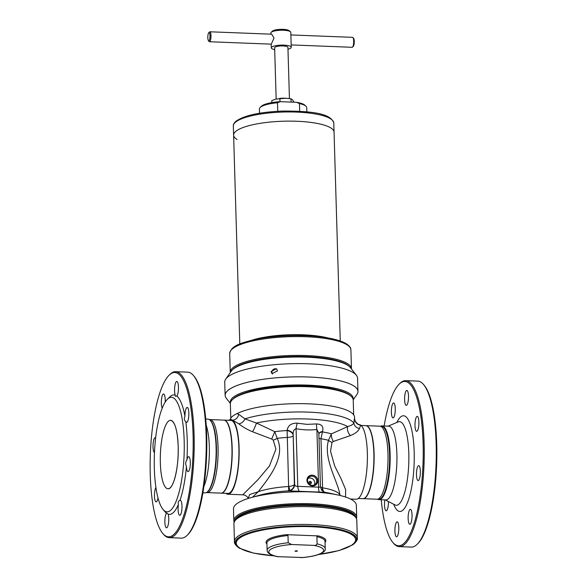<?xml version="1.0" encoding="UTF-8"?>
<svg xmlns="http://www.w3.org/2000/svg" width="587" height="587" viewBox="0 0 587 587"><rect width="100%" height="100%" fill="white"/><g stroke="black" fill="none" stroke-linecap="round" stroke-linejoin="round"><path stroke-width="0.88" d="M205.751 419.03L207.923 419.111A36.915 9.568 92.2 0 1 212.201 423.506A36.915 9.568 92.2 0 1 216.089 446.905A36.915 9.568 92.2 0 1 209.654 488.839A36.915 9.568 92.2 0 1 205.046 492.889L202.875 492.809M184.949 416.322A7.477 1.937 92.2 0 1 187.194 407.429A7.477 1.937 92.2 0 1 188.853 413.057A7.477 1.937 92.2 0 1 186.615 422.369A7.477 1.937 92.2 0 1 185.771 421.525C184.318 420.446 183.988 418.847 184.773 416.733L184.949 416.322A59.801 15.489 -87.8 0 0 176.841 396.056L175.498 396.372L175.205 395.124A59.801 15.489 -87.8 0 0 169.753 396.922L167.427 399.233A57.306 14.844 -87.8 0 0 154.344 468.668A57.306 14.844 -87.8 0 0 163.127 509.56A57.306 14.844 -87.8 0 0 178.096 495.699A57.306 14.844 -87.8 0 0 184.171 440.433A57.306 14.844 -87.8 0 0 167.427 399.233M175.205 395.124A7.477 1.937 92.2 0 1 174.574 390.773A7.477 1.937 92.2 0 1 176.804 381.462A7.477 1.937 92.2 0 1 178.463 387.09A7.477 1.937 92.2 0 1 176.841 396.056M162.21 408.222A7.477 1.937 92.2 0 1 161.337 403.306A7.477 1.937 92.2 0 1 163.575 393.994A7.477 1.937 92.2 0 1 165.226 399.622A7.477 1.937 92.2 0 1 165.189 402.117M154.484 452.57A7.477 1.937 92.2 0 1 153.016 446.986A7.477 1.937 92.2 0 1 155.254 437.675A7.477 1.937 92.2 0 1 155.65 437.858M157.991 497.967A7.477 1.937 92.2 0 1 156.127 501.863A7.477 1.937 92.2 0 1 154.476 496.235A7.477 1.937 92.2 0 1 155.915 487.518M163.127 509.56L165.27 512.047A59.801 15.489 -87.8 0 0 166.488 513.236C166.048 512.532 166.591 512.847 168.117 514.161A7.477 1.937 92.2 0 1 168.755 518.512A7.477 1.937 92.2 0 1 166.525 527.823A7.477 1.937 92.2 0 1 164.866 522.195A7.477 1.937 92.2 0 1 166.488 513.236L166.37 512.862M178.448 504.38C177.766 502.267 178.265 500.968 179.938 500.498A7.477 1.937 92.2 0 1 180.334 500.359A7.477 1.937 92.2 0 1 181.992 505.987A7.477 1.937 92.2 0 1 179.754 515.298A7.477 1.937 92.2 0 1 178.103 509.67A7.477 1.937 92.2 0 1 178.448 504.38A59.801 15.489 -87.8 0 1 168.117 514.161M186.915 459.966A7.477 1.937 92.2 0 1 188.662 456.671A7.477 1.937 92.2 0 1 190.313 462.299A7.477 1.937 92.2 0 1 188.075 471.61A7.477 1.937 92.2 0 1 186.439 466.394L186.24 465.975C185.323 463.774 185.543 461.771 186.915 459.966A59.801 15.489 -87.8 0 0 187.224 439.912A59.801 15.489 -87.8 0 0 185.771 421.525M150.265 474.905A82.224 21.301 -87.8 0 0 162.87 533.568A82.224 21.301 -87.8 0 0 184.347 513.676A82.224 21.301 -87.8 0 0 193.057 434.387A82.224 21.301 -87.8 0 0 169.034 375.276A82.224 21.301 -87.8 0 0 150.265 474.905M162.87 533.568L163.582 534.397A83.053 21.521 -87.8 0 0 169.232 537.663A83.053 21.521 -87.8 0 0 194.077 434.211A83.053 21.521 -87.8 0 0 175.696 371.688A83.053 21.521 -87.8 0 0 169.812 374.506L169.034 375.276M169.232 537.663L181.258 538.132A83.053 21.521 -87.8 0 0 187.143 535.315A83.053 21.521 -87.8 0 0 206.103 434.681A83.053 21.521 -87.8 0 0 193.372 375.423A83.053 21.521 -87.8 0 0 187.723 372.158L175.696 371.688M187.143 535.315L187.921 534.544A82.224 21.301 -87.8 0 0 206.683 434.916A82.224 21.301 -87.8 0 0 194.084 376.252L193.372 375.423M203.85 486.579A36.915 9.568 -87.8 0 0 209.324 446.641A36.915 9.568 -87.8 0 0 206.235 425.311M179.938 500.498A59.801 15.489 -87.8 0 0 186.439 466.394M377.727 499.236A36.915 9.568 -87.8 0 0 379.077 499.669A36.915 9.568 -87.8 0 0 390.12 453.685A36.915 9.568 -87.8 0 0 381.954 425.891A36.915 9.568 -87.8 0 0 380.574 426.213M395.271 408.581A7.477 1.937 -87.8 0 0 393.62 402.953A7.477 1.937 -87.8 0 0 391.382 412.265A7.477 1.937 -87.8 0 0 393.041 417.893A7.477 1.937 -87.8 0 0 395.271 408.581M408.508 396.049A7.477 1.937 -87.8 0 0 406.85 390.428A7.477 1.937 -87.8 0 0 404.619 399.732A7.477 1.937 -87.8 0 0 406.27 405.36A7.477 1.937 -87.8 0 0 408.508 396.049M418.898 422.016A7.477 1.937 -87.8 0 0 417.24 416.388A7.477 1.937 -87.8 0 0 415.009 425.7A7.477 1.937 -87.8 0 0 416.66 431.328A7.477 1.937 -87.8 0 0 418.898 422.016M420.358 471.266A7.477 1.937 -87.8 0 0 418.707 465.638A7.477 1.937 -87.8 0 0 416.469 474.949A7.477 1.937 -87.8 0 0 418.12 480.57A7.477 1.937 -87.8 0 0 420.358 471.266M412.037 514.946A7.477 1.937 -87.8 0 0 410.379 509.318A7.477 1.937 -87.8 0 0 408.148 518.629A7.477 1.937 -87.8 0 0 409.799 524.257A7.477 1.937 -87.8 0 0 412.037 514.946M398.8 527.478A7.477 1.937 -87.8 0 0 397.15 521.85A7.477 1.937 -87.8 0 0 394.912 531.162A7.477 1.937 -87.8 0 0 396.57 536.789A7.477 1.937 -87.8 0 0 398.8 527.478M384.874 499.897A7.477 1.937 -87.8 0 0 384.522 505.194A7.477 1.937 -87.8 0 0 386.173 510.822A7.477 1.937 -87.8 0 0 388.411 501.525M384.125 425.979A82.224 21.301 92.2 0 1 399.079 384.236L399.857 383.465A83.053 21.521 92.2 0 1 405.742 380.647L417.768 381.117A83.053 21.521 92.2 0 1 423.418 384.382L424.13 385.211A82.224 21.301 92.2 0 1 436.735 443.875A82.224 21.301 92.2 0 1 417.966 543.503L417.188 544.274A83.053 21.521 92.2 0 1 411.304 547.091L399.277 546.629A83.053 21.521 92.2 0 1 393.628 543.357L392.916 542.535A82.224 21.301 92.2 0 1 381.249 499.75M423.418 384.382A83.053 21.521 92.2 0 1 436.148 443.64A83.053 21.521 92.2 0 1 417.188 544.274M405.742 380.647A83.053 21.521 92.2 0 1 424.122 443.17A83.053 21.521 92.2 0 1 399.277 546.629M399.079 384.236A82.224 21.301 92.2 0 1 423.102 443.346A82.224 21.301 92.2 0 1 414.393 522.643A82.224 21.301 92.2 0 1 392.916 542.535M381.954 425.891L388.719 426.155A36.915 9.568 92.2 0 1 396.885 453.949A36.915 9.568 92.2 0 1 385.842 499.933L379.077 499.669M251.728 340.255A50.247 12.437 -1.7 0 1 320.81 336.476A50.247 12.437 -1.7 0 1 328.133 337.98M230.273 372.554A60.63 15.013 -1.7 0 1 230.258 372.312A60.63 15.013 -1.7 0 1 263.901 357.813A60.63 15.013 -1.7 0 1 327.832 357.586A60.63 15.013 -1.7 0 1 351.466 368.717A60.63 15.013 -1.7 0 1 351.466 368.959M232.621 369.641A59.801 14.807 -1.7 0 1 327.348 358.569A59.801 14.807 -1.7 0 1 348.949 366.185M267.334 358.943A57.636 14.271 -1.7 0 1 313.656 357.571M237.06 139.486A50.247 12.437 -1.7 0 1 233.611 135.135L233.333 125.97A50.247 12.437 -1.7 0 1 235.064 122.588A50.247 12.437 -1.7 0 1 296.633 112.095A50.247 12.437 -1.7 0 1 333.783 122.984L334.054 132.156A50.247 12.437 178.3 0 0 296.905 121.267A50.247 12.437 178.3 0 0 233.611 135.135A50.247 12.437 -1.7 0 1 296.905 121.267A50.247 12.437 -1.7 0 1 334.054 132.156L340.255 340.981M259.549 113.247L259.417 109.013A23.671 5.863 -1.7 0 1 260.158 107.494A23.671 5.863 -1.7 0 1 260.239 107.421A23.671 5.863 -1.7 0 1 277.512 102.769L277.768 111.273M299.678 111.259L299.451 103.62L296.618 102.307L280.27 101.668L277.512 102.769M296.618 102.307A22.423 5.554 -1.7 0 1 304.675 105.044L305.908 106.137A23.671 5.863 -1.7 0 1 306.737 107.604L306.862 111.838M260.158 107.494L261.332 106.328A22.423 5.554 -1.7 0 1 280.27 101.668M299.451 103.62A23.671 5.863 -1.7 0 1 305.908 106.137M270.908 34.163L270.871 33.004A9.964 2.465 -1.7 0 1 271.187 32.358A9.964 2.465 -1.7 0 1 283.433 30.253A9.964 2.465 -1.7 0 1 290.448 31.786A9.964 2.465 -1.7 0 1 290.8 32.41L291.24 47.29A9.964 2.465 -1.7 0 1 287.975 49.227M291.167 44.92L352.185 47.298A4.982 1.291 -87.8 0 0 352.538 47.129A4.982 1.291 -87.8 0 0 353.675 41.09A4.982 1.291 -87.8 0 0 352.912 37.539A4.982 1.291 -87.8 0 0 352.574 37.341L290.873 34.941M352.912 37.539L353.623 38.368A4.153 1.079 92.2 0 1 354.262 41.332A4.153 1.079 92.2 0 1 353.315 46.358L352.538 47.129M276.154 99.027L274.635 47.782A6.648 1.644 -1.7 0 1 283.007 45.947A6.648 1.644 -1.7 0 1 287.916 47.386L289.435 98.579M271.187 32.358L272.353 31.199A8.717 2.157 -1.7 0 1 283.066 29.35A8.717 2.157 -1.7 0 1 289.215 30.7L290.448 31.786M209.508 41.743L271.304 44.15L274.004 37.986L271.693 34.193L209.897 31.786A4.982 1.291 92.2 0 1 210.997 35.536A4.982 1.291 92.2 0 1 209.508 41.743A4.982 1.291 92.2 0 1 209.17 41.545L208.458 40.716A4.153 1.079 -87.8 0 0 209.537 39.711A4.153 1.079 -87.8 0 0 209.977 35.712A4.153 1.079 -87.8 0 0 208.767 32.725A4.153 1.079 -87.8 0 0 207.82 37.751A4.153 1.079 -87.8 0 0 208.458 40.716M274.694 49.624A9.964 2.465 -1.7 0 1 271.319 47.877A9.964 2.465 -1.7 0 1 283.873 45.126A9.964 2.465 -1.7 0 1 291.24 47.29M208.767 32.725L209.544 31.955A4.982 1.291 92.2 0 1 209.897 31.786M271.818 102.608L271.759 100.634L275.817 99.115L285.781 98.227A9.964 2.465 178.3 0 0 285.443 98.212L291.013 98.829L292.48 99.768L293.992 102.204M291.108 102.094L291.013 98.829M280.006 101.683L279.904 98.396L279.419 98.447L279.786 98.403A9.964 2.465 -1.7 0 1 285.443 98.212M295.899 551.391L294.975 551.12L296.545 550.775L297.47 551.046L295.899 551.391M234.529 521.469L235.314 520.082A60.63 15.013 -1.7 0 1 311.088 505.576A60.63 15.013 -1.7 0 1 355.186 516.523L356.045 517.866A61.459 15.218 -1.7 0 1 356.786 520.089L357.314 537.927A61.459 15.218 -1.7 0 0 311.88 524.602A61.459 15.218 -1.7 0 0 234.455 541.574L233.927 523.736A61.459 15.218 -1.7 0 1 234.529 521.469A61.459 15.218 -1.7 0 1 311.345 506.764A61.459 15.218 -1.7 0 1 356.045 517.866M317.105 543.9L316.892 536.657L318.367 535.909L286.471 534.669L287.99 535.535L288.21 542.77L291.688 544.516L313.722 545.374C315.314 545.602 316.444 545.11 317.105 543.9A29.071 7.198 -1.7 0 1 325.227 548.61L325.015 541.375A29.071 7.198 -1.7 0 0 316.892 536.657M302.525 557.511L277.512 556.659C270.776 555.324 267.312 553.218 267.122 550.335A29.071 7.198 -1.7 0 1 288.21 542.77M245.674 392.615A58.553 14.499 -1.7 0 1 306.979 385.85A58.553 14.499 -1.7 0 1 337.283 389.893M225.724 379.158L231.205 371.211A60.63 15.013 -1.7 0 1 306.685 357.182A60.63 15.013 -1.7 0 1 350.454 367.667L356.404 375.284A66.441 16.451 178.3 0 0 308.439 363.793A66.441 16.451 178.3 0 0 225.724 379.158A66.441 16.451 178.3 0 0 224.733 382.137L225.129 395.352A66.441 16.451 178.3 0 0 226.45 398.463A66.434 16.451 178.3 0 1 308.828 377.023A66.434 16.451 178.3 0 0 226.413 398.412M356.859 394.537A66.434 16.451 178.3 0 0 308.828 377.023A66.434 16.451 178.3 0 1 356.83 394.581A66.441 16.451 178.3 0 0 357.953 391.412L357.564 378.189A66.441 16.451 178.3 0 0 356.404 375.284M276.895 369.164A3.324 3.118 -47.9 0 0 272.515 374M277.482 370.889L272.038 373.648L271.062 371.498L276.484 368.717L277.482 370.889M353.117 399.255A61.459 15.218 178.3 0 0 353.176 398.448A61.459 15.218 178.3 0 0 307.735 385.131A61.459 15.218 178.3 0 0 230.317 402.095A61.459 15.218 178.3 0 0 230.427 402.902M309.195 481.839L311.044 482.962L310.853 483.637M210.161 420.263A36.541 9.465 92.2 0 1 216.442 447.015A36.541 9.465 92.2 0 1 207.365 491.913M209.273 419.544L209.955 419.573A36.541 9.465 92.2 0 1 218.1 451.726A36.541 9.465 92.2 0 1 209.588 491.466A36.541 9.465 92.2 0 1 207.116 492.588L206.426 492.566M232.166 447.624A36.541 9.465 92.2 0 1 223.713 492.023A36.541 9.465 92.2 0 1 221.24 493.146A36.541 9.465 92.2 0 1 221.057 493.131A36.541 9.465 92.2 0 1 221.035 493.131L221.013 493.131A36.533 9.465 92.2 0 0 223.486 492.001A36.533 9.465 92.2 0 0 231.997 452.269A36.533 9.465 92.2 0 0 223.852 420.116A36.541 9.465 92.2 0 1 223.904 420.116A36.541 9.465 92.2 0 1 224.08 420.116A36.541 9.465 92.2 0 1 232.166 447.624M379.745 426.184A36.541 9.465 92.2 0 1 379.884 426.191A36.541 9.465 92.2 0 1 382.372 427.629A36.541 9.465 92.2 0 1 387.926 463.07A36.541 9.465 92.2 0 1 379.635 497.974A36.541 9.465 92.2 0 1 379.518 498.084A36.533 9.465 92.2 0 1 377.045 499.207A36.541 9.465 92.2 0 1 376.898 499.199M358.231 498.48L362.92 498.664A36.541 9.465 -87.8 0 0 363.096 498.664A36.541 9.465 -87.8 0 0 365.393 497.541A36.541 9.465 -87.8 0 0 373.853 453.142A36.541 9.465 -87.8 0 0 365.943 425.648A36.533 9.465 92.2 0 1 365.987 425.648L379.892 426.191A36.533 9.465 92.2 0 1 382.372 427.629M379.635 497.967A36.533 9.465 92.2 0 1 379.518 498.084A36.541 9.465 92.2 0 1 377.045 499.214L378.644 499.273A36.541 9.465 92.2 0 1 378.505 499.266M381.117 498.15A36.541 9.465 92.2 0 1 378.644 499.273A36.541 9.465 92.2 0 0 389.577 453.758A36.541 9.465 92.2 0 0 381.491 426.25A36.541 9.465 92.2 0 1 389.629 458.41A36.541 9.465 92.2 0 1 381.117 498.15M363.096 498.664L363.148 498.664A36.533 9.465 92.2 0 1 363.118 498.664A36.533 9.465 92.2 0 0 365.62 497.541A36.533 9.465 92.2 0 0 374.132 457.809A36.533 9.465 92.2 0 0 365.987 425.648L365.943 425.648A36.541 9.465 -87.8 0 0 365.76 425.634L361.078 425.45M317.721 480.76A5.584 5.21 46.6 0 0 312.181 475.147A5.584 5.21 46.6 0 0 306.95 480.342A5.584 5.21 46.6 0 0 312.497 485.955A5.584 5.21 46.6 0 0 317.721 480.76M316.709 480.936A4.747 4.432 46.6 0 0 308.857 477.304A4.747 4.432 46.6 0 0 310.442 484.913A4.747 4.432 46.6 0 0 316.709 480.936M314.265 484.965A4.747 4.432 46.6 0 0 308.036 478.39M311.381 482.646A1.247 1.167 46.6 0 0 309.32 481.692A1.247 1.167 46.6 0 0 309.738 483.688A1.247 1.167 46.6 0 0 311.381 482.646M355.869 517.58A60.63 15.013 178.3 0 0 311.066 504.776A60.63 15.013 178.3 0 0 234.697 521.175M356.441 518.592A61.459 15.218 178.3 0 0 356.698 517.088A61.459 15.218 178.3 0 0 311.257 503.763A61.459 15.218 178.3 0 0 233.831 520.735A61.459 15.218 178.3 0 0 234.176 522.225M233.831 520.735L233.487 508.885A61.459 15.218 -1.7 0 1 250.854 497.681A61.459 15.218 -1.7 0 1 310.905 491.921A61.459 15.218 -1.7 0 1 338.339 495.083A61.459 15.218 -1.7 0 1 356.346 505.238L356.698 517.088M353.66 414.84L353.227 400.063A61.459 15.218 178.3 0 0 351.07 396.232L350.248 395.506A60.63 15.013 178.3 0 0 307.544 386.136A60.63 15.013 178.3 0 0 233.068 398.984L232.283 399.762A61.459 15.218 178.3 0 0 230.361 403.709L230.794 418.179M351.07 396.232A61.459 15.218 178.3 0 0 307.786 386.738A61.459 15.218 178.3 0 0 232.283 399.762M225.922 493.329A37.37 9.685 -87.8 0 0 227.917 494.239A37.37 9.685 -87.8 0 0 239.1 447.683A37.37 9.685 -87.8 0 0 232.459 420.16A37.37 9.685 -87.8 0 0 229.965 419.661A37.37 9.685 -87.8 0 0 228.769 420.299M227.917 494.239L242.739 494.812L257.825 479.836L269.448 466.005L275.927 449.121L273.241 440.089L271.7 439.061L252.549 431.775C246.907 429.383 242.35 426.742 238.88 423.851L232.459 420.16A6.648 5.716 -68.9 0 0 238.726 414.305L244.962 418.869L256.438 423.044L274.76 431.665L277.189 438.335C286.067 457.471 268.332 478.61 258.214 491.752L252.491 497.218M297.301 423.176L306.979 424.372L316.65 423.931C321.852 424.203 323.804 426.727 322.505 431.518L320.964 438.738L322.579 487.834A5.811 3.478 -80.7 0 0 325.073 492.31L288.283 490.879A5.811 0.697 86.5 0 0 288.628 486.513L287.116 430.139C288.129 425.355 291.526 423.036 297.301 423.176A6.648 1.453 100.8 0 0 296.068 428.679C293.911 429.479 292.95 431.35 293.162 434.277A6.648 3.882 13.4 0 0 287.116 430.139M340.064 495.479L339.961 494.936C337.965 481.377 323.099 458.953 328.493 440.331L331.42 433.874L347.687 426.595C351.099 425.553 353.161 424.394 353.873 423.11L354.57 417.328A62.288 15.423 178.3 0 0 308.513 403.827A62.288 15.423 178.3 0 0 236.891 413.681L238.726 414.305M350.454 499.009L356.17 499.236A37.37 9.685 92.2 0 0 367.352 452.68A37.37 9.685 92.2 0 0 360.704 425.149A6.648 6.552 178 0 1 354.614 418.854L354.614 418.817A6.648 6.552 178 0 0 354.614 418.854L355.252 421.246C357.087 423.616 358.518 424.731 359.552 424.606A37.37 9.685 92.2 0 1 360.704 425.149L359.413 428.547C358.253 431.262 355.245 433.61 350.373 435.591L333.335 441.461L332.007 442.378L330.525 451.242L334.7 466.041L341.113 478.816L345.655 489.661L345.523 497.028M224.08 420.116L230.801 420.38A36.541 9.465 92.2 0 1 238.887 447.888A36.541 9.465 92.2 0 1 227.954 493.41L221.24 493.146M325.536 492.442A6.648 6.406 -73.4 0 1 324.824 492.273L322.322 490.71C321.801 490.747 321.162 489.264 320.421 486.249L318.851 433.36L316.907 429.493C309.995 430.286 303.046 430.014 296.068 428.679L297.778 486.344L318.616 487.159C320.201 487.32 320.766 486.821 320.311 485.662M288.701 491.003A6.648 6.406 106.6 0 0 294.659 484.657L293.162 434.277L294.38 484.576C293.515 485.53 291.658 486.161 288.826 486.469L289.927 490.505C292.539 489.397 294.028 487.423 294.38 484.576L294.659 484.657C294.945 485.816 295.98 486.381 297.778 486.344A6.648 1.827 88.4 0 0 299.502 491.319M230.133 420.087C230.273 417.871 232.533 415.735 236.891 413.681M333.335 441.461A6.648 2.92 69.7 0 1 331.42 433.874A48.648 12.041 -1.7 0 0 322.402 431.915A6.648 3.889 13.4 0 0 318.866 433.866M318.858 433.69A6.648 3.882 -166.6 0 1 322.505 431.518M319.548 492.097A6.648 1.607 96 0 1 318.616 487.159L316.907 429.493A6.648 1.952 83.5 0 1 316.65 423.931M322.645 491.011A5.811 2.957 -63.8 0 1 322.417 487.775L320.502 487.1M338.339 495.083L329.769 493.205A49.506 12.254 178.3 0 0 325.073 492.31L324.662 492.222M293.067 434.681A6.648 3.889 13.4 0 0 287.036 430.535A48.648 12.041 -1.7 0 0 274.76 431.665L271.7 439.061M250.854 497.681L259.3 495.296A49.506 12.254 178.3 0 1 288.283 490.879L289.927 490.505M359.413 428.547A6.648 5.98 15.6 0 1 353.873 423.11A62.288 15.423 -1.7 0 0 308.762 412.14A62.288 15.423 -1.7 0 0 244.962 418.869A6.648 4.843 -49.5 0 1 238.88 423.851M350.373 435.591A6.648 3.764 65.7 0 1 347.687 426.595A59.324 14.69 178.3 0 0 308.175 419.03A59.324 14.69 178.3 0 0 256.438 423.044A6.648 0.807 -66 0 1 252.549 431.775M273.241 440.089A6.648 2.414 153.6 0 0 277.189 438.335A45.676 11.307 178.3 0 1 287.373 437.425A6.648 1.644 -1.7 0 0 292.942 436.068M242.739 494.812C245.205 494.988 247.068 496.169 248.308 498.356L249.578 494.562L258.214 491.752A45.676 11.307 -1.7 0 1 288.628 486.513M332.007 442.378A6.648 3.573 16.3 0 1 328.493 440.331A45.676 11.307 178.3 0 0 320.964 438.738A6.648 1.644 -1.7 0 1 318.99 438.188M322.579 487.834A45.676 11.307 -1.7 0 1 339.961 494.936L340.313 495.545M381.345 426.243A36.541 9.465 92.2 0 1 381.491 426.25L379.884 426.191M210.183 420.285A36.541 9.465 92.2 0 1 216.434 455.255A36.541 9.465 92.2 0 1 207.981 491.407M170.597 420.321C174.897 421.495 177.421 430.095 178.177 446.113A34.259 8.878 -87.8 0 0 170.597 420.321A34.259 8.878 -87.8 0 0 160.346 462.989A34.259 8.878 -87.8 0 0 170.245 487.731A34.259 8.878 -87.8 0 0 178.177 446.113A34.259 8.878 -87.8 0 0 168.271 421.371A34.259 8.878 -87.8 0 0 160.346 462.996A34.259 8.878 -87.8 0 0 167.926 488.788A34.259 8.878 -87.8 0 0 178.177 446.113C179.006 466.9 173.488 489.8 167.926 488.788M388.146 426.133L398.235 421.899A41.846 10.845 92.2 0 1 408.801 453.149A41.846 10.845 92.2 0 1 395 504.915L395.22 505.018M396.849 422.479A47.907 12.415 92.2 0 1 414.18 451.799A47.907 12.415 92.2 0 1 407.635 502.259A47.907 12.415 92.2 0 1 393.664 504.226M230.258 372.312L229.7 353.491A60.63 15.013 -1.7 0 1 263.343 338.993A60.63 15.013 -1.7 0 1 327.275 338.765A60.63 15.013 -1.7 0 1 350.901 349.896L351.466 368.717M239.606 548.258A60.747 15.042 -1.7 0 1 239.555 548.229A60.747 15.042 -1.7 0 1 250.539 532.336A60.747 15.042 -1.7 0 1 311.734 526.099A60.747 15.042 -1.7 0 1 352.618 544.875A60.747 15.042 -1.7 0 1 352.574 544.905M274.166 555.86L253.525 553.115L239.657 548.287A60.644 15.013 -1.7 0 1 250.62 532.424A60.644 15.013 -1.7 0 1 311.704 526.194A60.644 15.013 -1.7 0 1 352.523 544.941L352.618 544.875C356.28 541.948 357.843 539.636 357.314 537.927M273.894 555.786A59.691 14.778 -1.7 0 1 239.313 538.345A59.691 14.778 -1.7 0 1 311.47 526.722A59.691 14.778 -1.7 0 1 355.473 538.815A59.691 14.778 -1.7 0 1 318.785 554.451M313.722 545.374A27.406 6.787 -1.7 0 1 322.674 552.11A27.406 6.787 -1.7 0 1 300.757 557.65M278.715 556.792A27.406 6.787 -1.7 0 1 269.771 550.048A27.406 6.787 -1.7 0 1 291.688 544.516M267.122 550.335L266.902 543.1A29.071 7.198 -1.7 0 1 287.99 535.535M318.367 535.909A29.9 7.404 -1.7 0 1 325.044 542.3M266.931 544.024A29.9 7.404 -1.7 0 1 286.471 534.669M353.176 398.448L353.176 398.448A61.459 15.218 178.3 0 0 307.735 385.123A61.459 15.218 178.3 0 0 230.368 402.653M353.154 399.006A61.459 15.218 178.3 0 0 307.735 385.123A61.459 15.218 178.3 0 0 230.317 402.095L230.317 402.095M353.213 399.828L356.955 394.398A66.426 16.443 178.3 0 0 308.828 377.023A66.426 16.443 178.3 0 0 226.303 398.272L230.361 403.467M357.953 391.412A66.441 16.451 178.3 0 0 308.828 377.008A66.441 16.451 178.3 0 0 225.129 395.352M321.36 506.236A57.724 14.293 178.3 0 0 310.31 505.488A57.724 14.293 178.3 0 0 268.472 507.799M385.27 499.911L395 504.915M229.7 353.491C231.425 345.266 241.279 342.977 254.736 339.572C275.42 335.082 306.282 334.289 326.673 337.738C335.881 339.235 342.603 341.348 346.822 344.07C351.496 347.761 350.549 348.575 350.901 349.896M233.611 135.135L239.804 343.967M333.783 122.984C330.562 112.521 308.168 111.134 283.257 111.038C259.403 112.007 243.458 115.551 235.438 121.67C233.831 123.409 233.134 124.84 233.333 125.97M271.319 47.877L271.209 44.142M318.521 554.546L338.963 550.577L352.523 544.941M301.696 557.635C317.039 556.366 326.123 552.58 325.227 548.61M239.657 548.287L239.555 548.229C235.732 545.528 234.03 543.305 234.455 541.574M210.102 419.58L223.904 420.116M207.255 492.596L221.013 493.131M363.148 498.664L377.045 499.207M318.851 433.36L318.763 433.991M229.965 419.661L230.398 419.338"/></g></svg>
